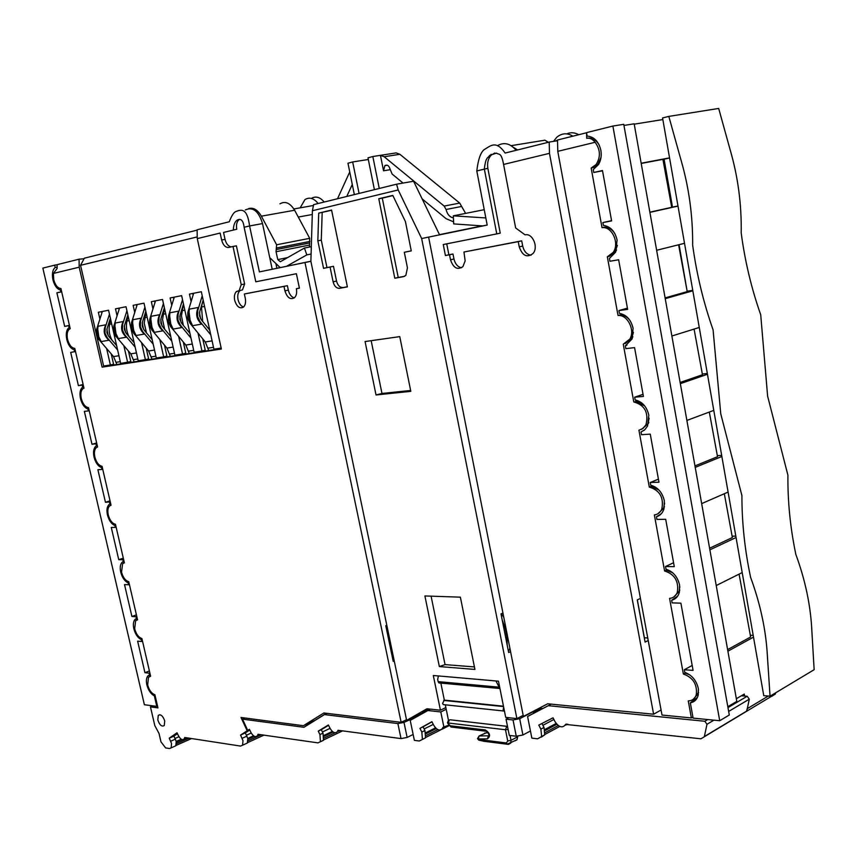 <?xml version="1.0" encoding="UTF-8"?>
<svg xmlns="http://www.w3.org/2000/svg" width="857" height="857" viewBox="0 0 857 857"><rect width="100%" height="100%" fill="white"/><g stroke="black" fill="none" stroke-linecap="round" stroke-linejoin="round"><path stroke-width="1.29" d="M385.843 626.071L386.882 625.631M386.807 630.645L388.799 634.823M501.056 614.126L502.984 613.258M502.202 619.9L506.819 632.68L507.205 645.203M510.183 649.681L509.358 650.077L509.84 647.935M157.817 719.976C159.638 725.14 161.791 726.993 164.276 725.536L164.726 720.962C162.894 715.799 160.741 713.945 158.266 715.391L157.817 719.976M406.507 719.709L401.151 722.322L323.871 712.981L303.378 725.708L241.01 717.48L247.18 730.764L240.56 735.07L243.002 740.748L242.574 745.204L240.538 746.072L184.726 737.491L184.148 738.97C182.402 740.437 180.527 739.398 178.492 735.842L177.013 732.778L169.257 738.177L171.539 743.522L171.132 747.872L169.45 748.536L165.583 747.904L160.966 741.83L159.048 733.538L154.796 725.558L150.457 706.875L157.934 707.871L154.903 694.748C151.582 693.506 149.172 690.228 147.672 684.914L148.486 677.298L150.618 676.237L141.898 638.519C138.588 637.404 136.177 634.18 134.667 628.824L135.61 620.811L137.57 619.825L128.754 581.71C125.454 580.725 123.054 577.543 121.533 572.155L122.615 563.713L124.383 562.813L115.47 524.291C112.192 523.456 109.792 520.317 108.261 514.886C107.425 510.826 107.832 507.869 109.492 506.016L111.046 505.202L102.047 466.283C98.78 465.587 96.38 462.491 94.848 457.017C93.97 452.7 94.431 449.582 96.241 447.686L97.58 446.979L88.485 407.643C85.239 407.096 82.84 404.065 81.286 398.537C80.365 393.941 80.901 390.674 82.872 388.724L83.965 388.146L74.773 348.392C71.549 347.996 69.149 345.007 67.585 339.436C66.621 334.541 67.221 331.113 69.363 329.131L70.21 328.681L60.911 288.498C57.708 288.252 55.319 285.317 53.745 279.703L53.413 273.437L57.151 268.423L57.087 264.663L79.058 259.189L84.04 258.771M177.453 733.688L173.95 736.12L176.221 741.466L175.814 745.794L174.271 746.479M249.762 730.035L245.348 732.896L247.791 738.563L247.352 743.019L245.423 743.897M453.407 217.86C449.732 217.175 447.29 214.379 446.058 209.483L444.162 206.076L384.182 156.745L380.444 155.342L383.54 170.789L384.879 165.626C387.225 164.405 388.949 165.562 390.074 169.108L392.131 174.057L403.036 183.077M444.601 704.754L443.283 704.604L442.587 703.351L444.344 700.115L440.852 683.093M503.67 707.218L503.177 709.714L504.484 711.289M508.094 729.414L505.48 729.746L507.719 740.951L506.444 742.965L482.962 740.009L483.552 741.198L478.752 740.127L477.499 738.605L479.149 735.938L478.206 738.948L478.752 740.127L479.899 740.394M602.525 170.822L593.772 172.471L602.471 170.522L611.609 220.892L602.889 222.574L603.403 225.402C610.452 226.462 615.015 231.326 617.104 240.003L615.605 252.183L609.423 258.439L609.927 261.246L618.647 259.767L627.635 309.356L618.915 310.566L619.418 313.351C626.467 314.733 631.02 319.704 633.087 328.274L632.112 338.89L625.342 345.874L625.846 348.638L634.576 347.621L643.425 396.448L634.683 397.209L635.187 399.94C642.236 401.633 646.778 406.711 648.824 415.163L647.571 426.004L644.796 429.753L641.015 431.971L641.507 434.692L650.259 434.124L658.969 482.191L650.217 482.512L650.709 485.201C657.758 487.194 662.3 492.368 664.325 500.724L663.95 508.962C662.6 513.064 660.104 515.657 656.451 516.739L656.933 519.428L665.696 519.288L674.277 566.627L665.514 566.52L665.996 569.177C673.056 571.458 677.576 576.718 679.58 584.977L679.376 592.316C678.123 596.643 675.552 599.279 671.652 600.232L672.134 602.878L680.897 603.167L693.077 670.378L684.304 669.756L684.775 672.359C691.835 674.984 696.355 680.372 698.326 688.492L698.273 694.909C697.127 699.43 694.481 702.076 690.324 702.836L697.416 697.448M612.884 126.054L719.719 720.726L729.296 715.006L623.757 124.319L612.884 126.054L586.509 132.631L587.141 136.059C594.18 136.788 598.754 141.555 600.875 150.339C601.721 155.556 600.982 160.238 598.625 164.383L593.248 169.622L593.772 172.471M241.235 284.685L233.008 246.473L236.403 245.83L244.609 283.967L241.235 284.685L239.103 290.662L236.489 291.498C234.561 293.405 233.95 296.351 234.679 300.304C236.757 306.785 239.703 309.045 243.506 307.074C245.402 305.156 245.991 302.232 245.284 298.311L244.352 293.994L283.988 286.409L284.931 290.866C287.17 297.733 290.352 300.014 294.508 297.711C296.458 295.665 297.079 292.676 296.372 288.723L299.393 288.048M240.399 290.384L239.853 290.769C237.914 292.676 237.314 295.611 238.032 299.564C239.039 303.571 240.871 306.067 243.517 307.063M137.324 618.775L135.138 619.322C133.371 621.261 132.942 624.41 133.853 628.77C135.363 634.319 137.859 637.962 141.351 639.686L142.08 639.311M124.136 561.774L122.187 562.203C120.248 564.206 119.766 567.505 120.719 572.133C122.24 577.736 124.736 581.335 128.207 582.921L128.946 582.567M110.81 504.152L109.107 504.473C106.996 506.519 106.45 510.001 107.446 514.907C108.978 520.553 111.474 524.109 114.934 525.566L115.684 525.223M97.334 445.897L95.909 446.122C93.617 448.211 92.995 451.864 94.034 457.07C95.588 462.769 98.073 466.283 101.522 467.601L102.283 467.279M88.732 408.725L87.971 409.025C84.543 407.846 82.047 404.386 80.483 398.634C79.39 393.095 80.087 389.26 82.583 387.139L82.422 385.082L78.405 385.65L70.692 352.398L75.502 351.541M69.449 325.371L64.671 326.399L68.667 325.628L69.106 327.535C66.428 329.677 65.657 333.694 66.792 339.576C68.356 345.371 70.852 348.788 74.27 349.827L75.041 349.549M57.087 264.717L54.677 265.156L55.202 267.459C52.545 269.794 51.795 273.929 52.952 279.885C54.537 285.735 57.023 289.109 60.419 289.987L61.201 289.741M155.074 695.466L154.346 695.863C150.843 694.009 148.347 690.324 146.847 684.818C145.979 680.715 146.354 677.716 147.972 675.83L149.504 674.93L149.097 673.141L149.836 672.841M116.616 345.585L108.678 336.276L106.954 332.795L107.104 328.563L110.392 318.215M109.471 314.176L105.197 327.588L105.004 333.223L107.307 337.883L117.613 349.935M102.347 311.466L96.68 329.163L96.487 334.766L98.78 339.383L113.542 356.587L116.873 364.461M134.142 342.682L126.118 333.191L124.383 329.645L124.533 325.36L127.854 314.819M126.922 310.716L122.615 324.353L122.422 330.084L124.747 334.808L135.138 347.096M119.53 308.038L113.842 325.981L113.649 331.67L115.963 336.351L130.821 353.834L134.174 361.836M152.192 339.683L144.094 329.999L142.337 326.399L142.476 322.05L145.829 311.327M144.897 307.16L140.559 321.032L140.366 326.849L142.701 331.648L153.199 344.171M137.238 304.503L131.517 322.714L131.325 328.477L133.66 333.234L148.604 350.995L151.978 359.115M170.789 336.597L162.605 326.721L160.837 323.068L160.987 318.643L164.362 307.717M163.419 303.485L159.048 317.615L158.856 323.507L161.212 328.381L171.807 341.15M155.481 300.871L149.729 319.34L149.536 325.189L151.893 330.031L166.933 348.071L170.329 356.33M189.965 333.427L181.695 323.335L179.916 319.618L180.066 315.13L183.473 303.989M182.52 299.693L178.117 314.08L177.924 320.068L180.291 325.028L190.982 338.054M174.282 297.122L168.508 315.858L168.315 321.803L170.682 326.721L185.819 345.06L189.236 353.448M209.74 330.149L201.384 319.843L199.595 316.062L199.745 311.509L203.173 300.154M202.22 295.783L197.785 310.438L197.592 316.522L199.981 321.557L210.768 334.851M193.661 293.255L187.865 312.269L187.683 318.301L190.061 323.303L205.294 341.964L208.733 350.481M679.087 244.674L687.132 291.219M677.983 206.012L672.488 207.073L664.079 159.209L662.922 159.434M672.488 207.073L671.706 207.255M401.151 722.322L304.974 262.531L310.877 261.299L290.544 265.456L310.887 261.224M276.886 268.262L280.143 267.588L276.886 268.262L275.943 263.795M418.377 714.652L406.647 720.373L310.877 261.321L312.398 210.736L313.619 204.63L396.566 184.201L398.205 189.965L421.655 238.535L487.194 225.059L476.792 170.939L487.847 168.304L500.252 233.147L496.771 233.897L484.355 169.108M426.904 709.789L428.971 708.964M547.687 703.801L523.391 716.473L428.607 237.1M482.727 225.927L452.142 232.226M152.91 705.857L150.457 706.875M326.356 713.281L314.926 720.362L303.378 725.708M249.591 729.671L247.18 730.764M79.058 259.189L79.198 267.191L53.413 273.437M245.327 209.944C252.89 206.526 258.621 211.068 262.521 223.581L249.58 225.948L259.392 271.905L304.974 262.531M239.628 219.381L238.921 219.81C236.736 221.792 236.018 224.941 236.768 229.248L223.548 232.451L225.037 239.371L221.642 240.003L220.142 233.072L197.271 238.61L197.11 229.783L229.29 221.77C231.551 215.825 233.693 212.45 235.696 211.615C240.956 209.579 247.137 207.255 249.58 225.948L244.127 227.266L255.793 281.792L296.383 273.726L299.414 288.145L296.372 288.723M233.008 246.473L228.776 247.448C225.466 247.662 223.088 245.177 221.642 240.003M79.198 267.191L102.112 367.15L221.374 349.035L197.271 238.61M102.112 367.15L108.475 365.746M245.016 718.005L242.499 719.119L247.737 730.4L249.548 729.586M551.255 704.143L527.591 716.495L531.854 738.123L537.618 738.82L541.635 736.506L540.874 729.114L538.764 725.108L553.022 717.834L555.154 721.883C559.15 727.486 562.653 728.332 565.652 724.411L700.951 738.798L746.79 711.171L749.286 699.173L747.186 696.248L744.615 696.034L744.262 694.063L736.345 698.712M662.847 119.562L634.223 124.169M669.553 157.881L641.165 163.226M649.895 212.365L678.005 206.098M684.518 243.313L656.633 250.276M665.236 298.665L692.842 290.812M699.258 327.47L671.867 336.008M680.34 383.657L707.453 374.263M713.785 410.385L686.875 420.433M695.22 467.376L721.862 456.481M728.096 492.079L701.658 503.605M709.885 549.84L736.056 537.51M742.194 572.583L716.227 585.535M727.904 651.213L753.507 637.126M746.651 710.839L746.961 709.457M741.359 695.766L744.615 696.034M704.433 736.227L706.982 724.294L704.84 721.262L707.753 719.548M593.826 167.426L591.169 168.068L602.021 227.651C612.027 226.109 619.847 243.377 613.194 252.397L607.334 256.821L618.026 315.483C627.528 314.54 635.369 330.234 629.809 339.115L623.264 344.193L633.784 401.954C644.743 404.997 648.813 412.571 645.996 424.686L643.039 428.414L638.936 430.225L649.306 487.108C659.836 490.268 664.004 497.606 661.808 509.112C660.276 512.529 657.79 514.479 654.373 514.939L664.582 570.966C674.77 574.286 679.001 581.432 677.309 592.391C675.83 596.054 673.248 598.047 669.574 598.379L683.361 674.009C693.174 677.555 697.469 684.518 696.259 694.888C694.877 698.776 692.21 700.78 688.267 700.908L691.363 717.941L692.917 717.03M691.363 717.941L662 715.049L557.778 151.335L557.5 140.012L586.542 132.771M661.068 710.003L653.612 714.224L547.644 703.79L523.391 716.473M623.96 125.443L634.159 123.804L736.816 701.401L727.818 706.714M719.719 720.726L693.109 718.112L690.324 702.836M548.319 705.686L704.84 721.262M567.784 724.186L565.202 725.236M541.924 723.501L544.002 727.443L544.763 734.813L541.281 737.159M531.854 738.123L527.591 716.495M530.419 731L522.909 734.995L516.268 736.238L513.032 719.955L506.058 719.184L508.876 717.727M506.058 719.184L509.283 735.392L516.268 736.238M324.192 202.027C319.993 197.046 315.719 195.846 311.37 198.428M482.148 225.884L439.491 234.657M578.7 134.731C574.715 132.439 570.751 132.149 566.788 133.863M772.039 696.184L775.435 693.945L775.628 692.831M197.121 230.137L84.35 258.193L80.558 265.306L103.633 366.025L110.392 364.996L106.632 348.531M293.865 208.969L313.448 205.487M54.677 265.156L42.85 268.102L144.383 704.733L156.777 706.361L154.346 695.863M80.558 265.306L197.239 236.907M217.774 348.606L221.288 348.628M189.065 312.259L190.147 320.389L192.568 325.692L188.176 318.215L188.358 312.184L189.065 312.259L189.29 309.141L198.213 307.47L197.196 310.555M199.392 321.654L201.502 324.128L192.568 325.692M198.985 320.989L199.327 321.632C196.842 318.408 196.103 314.744 197.11 310.652L197.089 316.608L201.502 324.128M197.11 310.652L197.067 311.348M200.645 318.772L199.456 312.794M217.882 349.088L204.93 351.113L204.759 350.342M197.946 351.638L204.93 351.113M169.665 315.847L170.747 323.85L173.157 329.067L168.797 321.718L168.979 315.772L169.665 315.847L169.9 312.784L178.556 311.155L177.56 314.187M179.734 325.114L181.823 327.556L173.157 329.067M179.392 324.557L179.67 325.103C177.195 321.921 176.456 318.311 177.474 314.283L177.442 320.154L181.823 327.556M177.474 314.283L177.442 314.862M181.02 322.371L179.799 316.297M185.326 353.309L185.487 354.08L198.042 352.109M178.717 354.573L185.487 354.08M150.864 319.329L151.935 327.203L154.346 332.334L150.007 325.103L150.2 319.254L150.864 319.329L151.111 316.297L159.498 314.733L158.513 317.711M160.677 328.477L162.744 330.877L154.346 332.334M160.388 328.006L160.613 328.467C158.149 325.328 157.42 321.771 158.427 317.808L158.384 323.592L162.744 330.877M158.759 316.726L158.416 318.279M161.984 325.853L160.741 319.693M166.472 356.191L166.644 356.94L178.813 355.034M160.055 357.412L166.644 356.94M132.621 322.703L133.681 330.459L136.081 335.505L131.774 328.392L131.967 322.628L132.621 322.703L132.878 319.725L141.019 318.193L140.045 321.129M142.198 331.734L144.233 334.091L136.081 335.505M141.951 331.348L142.123 331.723C139.67 328.627 138.952 325.124 139.959 321.225L139.905 326.924L144.233 334.091M140.302 320.111L139.959 321.6M143.515 329.217L142.251 323.003M148.175 358.987L148.347 359.726L160.163 357.872M141.951 360.176L148.347 359.726M114.924 325.981L115.963 333.619L118.362 338.59L114.088 331.584L114.281 325.906L114.924 325.981L115.192 323.035L123.087 321.557L122.133 324.449M124.265 334.894L126.279 337.219L118.362 338.59M124.061 334.584L124.19 334.883C121.748 331.83 121.03 328.392 122.037 324.535L121.983 330.159L126.279 337.219M125.593 332.484L124.308 326.217M130.414 361.697L130.585 362.436L142.058 360.626M124.372 362.865L130.585 362.436M97.741 329.163L98.769 336.694L101.158 341.579L96.905 334.691L97.109 329.088L97.741 329.163L98.009 326.26L105.679 324.824L104.736 327.674M107.307 337.883L108.839 340.25L101.158 341.579M106.686 337.722L106.771 337.947C104.35 334.948 103.643 331.552 104.64 327.76L104.575 333.298L108.839 340.25M105.015 326.592L104.683 327.974M108.196 335.644L106.9 329.334M113.167 364.332L113.338 365.061L124.479 363.304M108.368 365.307L113.338 365.061M111.228 353.877L113.585 364.236L110.392 364.996M128.454 351.049L130.842 361.6L120.676 363.432L108.571 310.223L98.341 312.269L99.905 319.093M101.576 311.616L101.876 312.923M221.17 348.092L213.918 349.195L201.331 291.723L189.44 294.101L191.1 301.664M127.639 362.361L123.837 345.617M117.077 315.805L115.491 308.841L126.022 306.742L138.223 360.754L145.39 359.651L141.555 342.607M134.753 312.43L133.146 305.328L143.997 303.164L156.295 357.99L163.676 356.866L159.798 339.522M152.964 308.948L151.346 301.696L162.53 299.468L174.914 355.152L182.53 353.984L178.61 336.33M171.743 305.36L170.093 297.957L181.63 295.654L194.111 352.216L201.963 351.016L197.999 333.03M202.745 338.836L205.241 350.224L201.963 351.016M193.114 295.044L192.761 293.437M182.53 353.984L185.787 353.191L183.323 342.029M173.746 298.836L173.403 297.293M164.48 345.135L166.922 356.084L163.676 356.866M154.967 302.51L154.635 301.043M145.39 359.651L148.615 358.879L146.204 348.135M136.745 306.088L136.424 304.674M119.059 309.559L118.748 308.199M60.419 289.987L60.858 291.905L61.672 291.744M60.858 291.905L56.883 292.794L64.671 326.399M61.693 291.851L56.883 292.794M69.471 325.456L68.667 325.628M87.971 409.025L88.4 410.899L84.361 411.371L91.988 444.269L96.659 442.983M91.988 444.269L96.82 443.701M101.522 467.601L101.951 469.454L102.733 469.229M101.951 469.454L97.891 469.722L105.443 502.277L110.05 500.863M105.443 502.277L110.285 501.891M114.934 525.566L115.363 527.398L116.134 527.151M115.363 527.398L111.281 527.462L118.748 559.675L123.301 558.143M118.748 559.675L122.84 559.728L123.269 561.549L122.187 562.203M123.601 559.471L122.84 559.728M128.207 582.921L128.636 584.742L129.386 584.474M128.636 584.742L124.522 584.603L131.914 616.483L136.413 614.823M131.914 616.483L136.038 616.729L136.456 618.54L135.138 619.322M136.788 616.451L136.038 616.729M141.351 639.686L141.769 641.486L142.508 641.197M141.769 641.486L137.634 641.154L144.94 672.702L149.097 673.141M149.397 670.935L144.94 672.702M157.517 706.05L156.777 706.361M109.107 504.473L109.942 503.97L109.514 502.127M95.909 446.122L96.477 445.779L96.038 443.915M74.27 349.827L74.709 351.724M150.275 674.727L149.504 674.93M57.13 267.341L55.202 267.459M69.931 327.46L69.106 327.535M83.118 384.482L78.405 385.65M83.215 384.889L82.422 385.082M88.4 410.899L89.182 410.696M83.675 386.871L82.861 386.968M97.269 445.651L96.477 445.779M110.735 503.82L109.942 503.97M124.051 561.389L123.269 561.549M137.227 618.347L136.456 618.54M426.872 710.914L418.902 714.706M430.418 709.125L410.214 720.394L414.37 740.352L419.298 741.005L422.426 739.398L421.837 732.06L419.941 728.364L431.896 721.69L433.813 725.418C437.027 730.303 439.93 731.267 442.533 728.343L442.919 727.368L448.522 725.215M413.149 734.46L407.139 737.448L401.033 738.595L397.884 723.565L324.439 714.599L303.935 727.293L242.499 719.119M247.737 730.4L249.408 729.318L251.005 732.564C253.318 736.463 255.472 737.513 257.443 735.702L258 734.299L317.968 742.869L320.443 741.723L319.95 734.578L318.236 731.15L328.381 724.99L330.116 728.45C332.784 732.756 335.237 733.785 337.487 731.535L337.99 730.271L401.033 738.595M260.217 734.62L258.418 735.252M407.139 737.448L404.001 722.408L417.616 716.184M397.884 723.565L404.001 722.408M422.983 713.131L422.297 713.056M324.439 714.599L327.095 713.378M418.152 715.874L417.541 715.809M429.711 709.05L429.003 709.81M428.446 708.91L422.672 712.199L426.968 710.11M445.865 707.55L440.434 710.217L426.99 708.75L406.647 720.373M426.304 710.989L429.625 709.093M523.177 715.349L516.889 718.605L505.694 717.384L498.474 681.176L433.299 675.498L440.434 710.217M431.971 721.84L423.058 726.822L424.943 730.507L425.533 737.834L422.405 739.441M445.736 726.618L442.448 728.493M423.058 726.822L419.941 728.364M427.611 710.496L440.787 711.953L443.98 727.497M446.218 709.275L440.787 711.953M527.558 716.506L543.092 708.385L538.4 708.675M513.032 719.955L519.685 718.712L533.354 711.599L533.686 713.303M537.575 711.278L533.354 711.599M543.092 708.385L551.233 704.143M542.781 706.382L546.723 704.325M522.909 734.995L519.685 718.712M637.34 599.868L644.368 637.779L647.753 637.962M476.792 170.939C478.335 158.149 481.216 150.8 485.437 148.872C491.018 145.476 496.332 140.366 505.137 153.049L549.208 142.069L557.521 140.709M668.824 116.402L662.557 117.945L763.758 695.659L770.047 696.184L767.433 656.58C766.083 630.688 760.48 604.271 750.603 577.329C744.776 549.883 741.873 522.652 741.916 495.614L720.758 413.845L713.078 329.838C703.49 302.607 696.687 274.401 692.66 245.22C692.874 215.728 688.921 187.105 680.812 159.359L668.824 116.402L718.68 108.443L730.185 149.943C737.995 176.735 741.669 204.416 741.198 232.965C744.937 261.192 751.45 288.466 760.716 314.765L767.615 396.138L787.915 475.239C787.647 501.474 790.293 527.88 795.853 554.458C805.409 580.5 810.754 606.092 811.879 631.234L814.15 669.692L770.047 696.184M548.341 142.294L544.87 140.194L511.147 145.669M517.607 149.943L513.472 147.404M485.833 217.935L453.31 215.835L453.707 223.913L482.78 225.927M475.046 211.518L484.248 209.697M476.374 211.25L453.31 215.835M460.841 214.346L459.513 214.604M422.158 198.899L446.101 218.696L453.61 221.856M259.392 271.905L310.877 261.289M487.194 225.016L452.132 232.215M572.904 136.177C567.13 132.674 561.731 133.071 556.686 137.356L553.526 141.362M557.511 140.141L555.315 141.073M386.807 625.256L385.768 625.696L393.213 661.336L394.231 660.876M272.205 269.237L262.521 223.581M223.548 232.451L236.768 229.248M244.127 227.266C243.27 220.485 240.946 218.107 237.153 220.12C234.797 221.77 233.532 225.027 233.361 229.869M244.352 293.994L287.384 285.67L288.327 290.116C289.387 294.369 291.369 296.972 294.272 297.915M287.384 285.67L283.988 286.409M244.609 283.967L242.467 289.934L239.103 290.662M225.037 239.371C226.227 243.891 228.305 246.398 231.261 246.88M516.889 718.605L421.655 238.535M398.205 189.965L312.398 210.736M399.758 336.619L410.814 391.349L376.03 394.97L365.071 341.547L399.758 336.619M439.341 666.564L424.901 595.947L460.38 597.168L474.939 669.435L439.341 666.564L445.051 664.604L431.092 596.161M331.616 210.244L318.708 213.136L331.573 210.051L347.385 286.881L339.533 288.316L347.353 286.731M333.116 281.824L330.052 267.03L323.55 268.327L317.84 240.817L321.279 240.142L326.967 267.598L333.48 266.302L336.533 281.064L333.116 281.824C334.326 286.238 336.469 288.402 339.533 288.316M318.708 213.136L317.84 240.817M405.425 221.599L411.264 250.887L404.322 252.269L407.439 267.866L405.854 275.376L403.626 276.629L394.798 278.236L378.783 198.76L392.795 195.407L405.425 221.599M439.566 234.807L413.599 181.245L396.566 184.201M376.03 394.97L381.976 393.459L371.167 340.679M474.435 666.928L445.051 664.604M410.642 390.471L381.976 393.459M504.623 625.171L507.58 640.104M502.941 613.012L501.002 613.88L508.651 652.52L510.568 651.609M519.235 246.87L518.239 241.631L463.948 252.012L521.709 240.849L522.706 246.088L519.235 246.87C522.47 255.879 527.098 258.053 533.108 253.404C538.667 247.073 532.529 232.879 525.084 234.85L515.646 227.962L503.584 164.448L549.476 153.339L653.612 714.224M463.948 252.012L465.147 260.892L462.951 266.559C457.52 270.341 453.374 268.091 450.503 259.778L449.518 254.765L445.415 255.547L443.251 244.534L496.771 233.897M648.213 640.511L645.096 642.107L637.276 599.9L640.425 598.379M549.476 153.339L549.208 142.069M503.584 164.448C501.184 151.4 498.774 155.192 496.567 153.114L489.679 155.374C487.965 158.481 485.833 156.199 484.344 168.915M490.804 155.192L491.115 154.281M497.467 145.69C504.087 141.866 510.311 143.408 516.139 150.318M494.832 152.996L491.2 155.128C488.147 158.459 487.022 162.851 487.847 168.304M522.706 246.088C524.023 251.487 526.809 254.529 531.051 255.215M521.709 240.849L518.239 241.631M446.733 243.838L448.886 254.786L452.978 254.004L453.964 259.007C455.206 264.063 457.745 266.977 461.559 267.748M452.978 254.004L449.518 254.765M448.886 254.786L445.415 255.547M602.021 227.651L604.667 227.191M586.552 132.856L586.691 138.288L587.677 138.127C592.487 137.688 596.354 140.066 599.279 145.24M586.691 138.288C589.862 137.784 592.68 139.113 595.133 142.283C600.446 149.686 600.778 157.099 596.108 164.512L591.169 168.068M595.133 142.283L557.778 151.335M609.348 256.318L607.334 256.821M618.026 315.483L621.25 315.001M633.784 401.954L637.522 401.537M649.306 487.108L651.084 486.38L658.904 489.99M664.582 570.966L666.328 570.141L672.777 572.862M683.361 674.009L686.029 672.788M739.088 574.126L750.636 636.997L727.614 649.627M684.304 669.756L692.188 665.439M750.314 635.251L753.196 635.391M724.326 493.728L732.371 537.532L709.596 548.234M665.514 566.52L673.57 562.749M735.809 536.139L732.114 536.161M709.317 412.056L717.523 456.706L694.963 465.908M650.217 482.512L658.422 479.17M721.68 455.421L717.33 455.645M694.084 329.088L702.472 374.745L680.126 382.468M634.683 397.209L643.039 394.316M707.325 373.513L702.333 373.995M678.605 244.791L687.207 291.626L665.096 297.904M618.915 310.566L627.42 308.156M687.26 291.187L692.767 290.384M641.197 163.451L662.911 159.359L671.717 207.319L649.863 212.182M602.889 222.574L611.555 220.645M664.079 159.209L669.574 157.988M626.949 345.092L625.342 345.874M644.378 430.118L641.015 431.971M661.272 513.782L656.451 516.739M677.651 596.161L671.652 600.232M322.178 212.504L321.279 240.142M336.533 281.064C337.744 285.477 339.886 287.631 342.939 287.534M333.48 266.302L330.052 267.03M326.967 267.598L323.55 268.327M404.322 252.269L411.253 250.844M392.881 195.6L382.276 198.128L398.237 277.454L404.654 276.286M398.237 277.454L394.798 278.236M382.276 198.128L378.783 198.76M495.914 680.951L499.985 688.728M507.162 717.545L507.355 718.52M507.505 726.425L449.925 719.762L448.897 720.308M448.479 720.341L445.297 704.818M440.155 683.061L438.859 682.911L438.141 681.636L437.691 679.462L438.388 675.948M483.552 741.198L484.88 741.401M486.465 732.703L479.149 735.938L488.404 735.799L487.462 738.83C490.815 736.099 490.097 733.153 485.341 729.971L450.321 725.793L447.6 723.104L450.996 727.025L452.314 727.175M444.344 700.115L503.466 706.189M311.102 254.026L306.827 254.893L304.428 248.037L280.335 261.728L277.797 259.607L276.04 251.722L276.618 244.781L261.374 216.178C257.678 209.815 253.447 207.276 248.691 208.551M286.517 266.291L306.827 254.893M269.751 257.668L280.164 267.598M309.484 247.03L309.709 238.321L294.615 210.244C290.116 202.916 285.22 200.784 279.918 203.848M465.619 213.393L459.716 203.088L399.876 154.292L396.127 152.9L372.838 156.52L379.265 188.465M402.169 183.227L401.965 182.187M372.838 156.52L367.985 157.827L374.402 189.665M368.317 159.498L352.677 161.952L359.072 193.436M352.677 161.952L347.963 163.226L354.348 194.603M346.764 196.467L352.281 184.459M349.742 171.936L337.519 198.749M311.316 246.666L304.428 248.037M318.151 203.516C313.844 198.16 309.441 196.853 304.942 199.595L300.154 207.844M340.186 730.56L337.99 731.3M328.552 725.311L321.3 729.714L323.014 733.142L323.485 740.277L321.075 741.423M318.236 731.15L321.3 729.714M313.566 721.337L312.976 721.262M245.348 732.896L240.56 735.07M173.95 736.12L169.257 738.177M503.798 617.394L502.438 615.133L501.249 615.08M502.438 615.133L503.284 614.758M508.158 649.992L509.358 650.077M387.128 626.842L385.993 626.778M392.71 658.969L393.856 659.054M392.195 651.116L391.906 655.123M186.387 317.229L187.769 323.475M183.43 304.128L181.459 315.901L183.334 325.328M110.703 319.597L109.653 324.235C108.518 329.699 109.257 334.958 111.881 340.025M128.089 315.89L126.943 321C125.84 326.313 126.493 331.477 128.914 336.49M149.097 325.896L149.643 328.317M146.001 312.055L144.212 323.11L146.483 332.87M167.426 321.461L168.454 326.099M164.448 308.081L162.562 319.554L164.619 329.152M202.488 302.425L201.502 307.031L202.648 321.396M205.991 312.998L207.662 320.636M98.769 336.694L97.73 331.67L98.769 336.694M115.963 333.619L114.924 328.531L115.963 333.619M133.681 330.459L132.631 325.285L133.681 330.459M151.935 327.203L150.875 321.953L151.935 327.203M170.747 323.85L169.675 318.515L170.747 323.85M190.147 320.389L189.076 314.969L190.147 320.389M170.725 741.209L175.417 739.152M242.135 738.295L246.934 736.12M322.425 731.964L330.074 728.364M383.54 170.789L390.16 169.697M443.712 700.426L503.541 706.586M424.14 728.943L433.288 724.401M105.679 324.824L105.197 327.588M96.68 329.163L98.009 326.26M123.087 321.557L122.615 324.353M113.842 325.981L115.192 323.035M141.019 318.193L140.559 321.032M131.517 322.714L132.878 319.725M159.498 314.733L159.048 317.615M149.729 319.34L151.111 316.297M178.556 311.155L178.117 314.08M168.508 315.858L169.9 312.784M198.213 307.47L197.785 310.438M187.865 312.269L189.29 309.141M542.888 725.322L553.879 719.473M176.456 743.683L188.979 738.145M176.371 742.237L182.262 739.645M176.221 741.444L181.266 739.227M175.064 738.434L178.963 736.72M261.246 734.76L248.005 740.812M254.39 736.324L247.93 739.27M253.533 735.788L247.759 738.423M251.251 733.024L246.473 735.188M747.122 708.75L768.322 696.034M749.286 699.173L728.654 711.428M713.945 720.159L706.982 724.294M727.968 707.603L747.186 696.248M558.228 725.536L545.266 732.521M556.836 724.272L545.106 730.571M556.139 723.437L544.848 729.489M191.175 322.896L190.061 323.303M212.097 340.882L205.294 341.964M199.981 321.557L199.327 321.632L200.549 323.132M208.219 348.124L213.5 347.31M171.764 326.313L170.682 326.721M192.311 344.032L185.819 345.06M180.291 325.028L179.67 325.103L180.902 326.603M188.722 351.124L193.703 350.363M152.942 329.634L151.893 330.031M173.125 347.085L166.933 348.071M161.212 328.381L160.613 328.467L161.866 329.966M169.825 354.037L174.507 353.32M134.688 332.848L133.66 333.234M154.517 350.052L148.604 350.995M142.701 331.648L142.123 331.723L143.387 333.234M151.475 356.866L155.888 356.191M116.97 335.976L115.963 336.351M136.456 352.934L130.821 353.834M124.747 334.808L124.19 334.883L125.465 336.394M133.671 359.619L137.827 358.976M99.766 339.008L98.78 339.383M118.93 355.73L113.542 356.587M106.879 337.958L108.068 339.468M116.37 362.286L120.28 361.675M426.133 735.51L437.841 729.628M426.015 733.721L436.256 728.589M425.8 732.724L435.517 727.872M421.837 732.06L424.943 730.507M540.371 708.868L534.854 711.749M288.327 290.116L284.931 290.866M453.964 259.007L450.503 259.778M593.065 167.715L598.004 164.158L601.025 157.302M609.209 256.361L615.069 251.947L617.404 245.348M614.887 233.661C611.962 229.162 608.299 227.019 603.906 227.234M609.788 228.573L611.748 229.419M616.301 250.576L614.887 252.215M625.096 343.636L631.641 338.558L633.419 332.345M630.024 320.507C627.153 316.769 623.778 314.915 619.879 314.958M624.764 316.008L626.713 316.694M632.659 337.358L631.373 338.997M641.475 429.411L647.796 424.022L649.145 418.27M644.678 405.907L635.594 401.322M639.44 402.115L641.336 402.629M648.674 422.919L647.538 424.515M657.748 513.857L663.586 508.351L664.604 503.091M673.709 597.04L679.044 591.534L679.815 586.777M693.227 699.312L697.962 693.913L698.509 689.756M689.703 674.823L685.064 673.066M499.128 684.432L498.228 684.872M510.044 735.488L511.008 740.33L517.221 737.031L517.039 736.099M449.925 719.762L507.226 726.361M448.275 723.447L447.515 722.676L448.275 720.619L449.304 720.073L448.19 723.008L505.48 729.746L506.605 726.693L507.655 727.197M507.719 740.951L511.008 740.33L510.793 743.062L508.447 744.369L507.098 744.219L506.444 742.965M514.95 740.855L517.007 739.762L517.799 736.367M482.962 740.009L478.206 738.948L487.462 738.83M450.321 725.793L450.996 727.025L486.005 731.225L485.341 729.971M486.433 731.267L486.037 731.214C487.13 731.182 488.115 732.424 488.961 734.952L489.358 735.177M486.958 731.503L486.005 731.225M488.115 732.671L484.537 733.142M438.141 681.636L498.678 687.132M276.618 244.781L309.709 238.321M309.934 241.417L276.865 247.941M309.216 243.045L276.168 249.58M276.04 251.722L309.066 245.145M287.577 257.614L277.797 259.607M399.876 154.292L384.182 156.745M444.162 206.076L459.716 203.088M461.602 206.462L446.058 209.483M294.615 210.244L261.374 216.178M312.28 214.507L298.279 217.057M324.139 737.995L335.13 732.778M338.204 731.321L339.875 730.518M324.042 736.345L333.127 732.039M323.86 735.435L332.334 731.417M319.95 734.578L323.014 733.142M540.874 729.114L544.002 727.443M189.729 332.355L189.161 332.441M181.995 310.684L184.833 310.159M109.653 324.235L111.678 323.86M126.943 321L129.15 320.582M144.747 317.668L147.158 317.219M170.564 335.59L170.029 335.676M163.087 314.23L165.701 313.737M209.494 329.013L208.904 329.109M201.502 307.031L204.555 306.452M387.321 165.23L384.879 165.626M176.049 745.419L191.582 738.541M247.587 742.623L263.913 735.145M704.347 736.549L746.565 711.16M566.338 724.036L565.652 724.411M559.771 726.436L544.913 734.449M197.131 310.609L197.421 309.645M177.485 314.24L177.795 313.244M122.048 324.503L122.401 323.4M150.371 675.166L147.972 675.83M83.707 387L82.583 387.139M448.95 725.75L441.666 729.414M440.53 729.982L425.715 737.438M445.651 726.768L442.533 728.343M425.533 737.834L422.426 739.398M238.921 219.81L237.153 220.12M239.853 290.769L236.489 291.498M491.2 155.128L489.679 155.374M599.825 161.941L598.004 164.158L596.108 164.512M591.962 138.513L595.754 140.034M616.537 249.89L615.069 251.947L613.194 252.397M607.752 227.673L611.191 228.894M632.852 336.651L631.641 338.558L629.809 339.115M623.232 315.408L626.306 316.362M648.813 422.265L647.796 424.022L645.996 424.686M638.401 401.751L641.111 402.469M664.454 506.723L663.586 508.351L661.808 509.112M653.42 486.755L655.637 487.258M679.794 590.034L679.044 591.534L677.309 592.391M698.594 692.552L696.259 694.888M483.584 741.241L507.098 744.219L517.007 739.762L517.724 735.97M438.859 682.911L499.395 688.46M443.283 704.604L503.873 711.01M342.607 730.882L323.71 739.87M323.485 740.277L320.443 741.723M339.683 730.496L337.487 731.535M259.917 734.567L257.443 735.702M775.435 693.945L746.79 711.171M544.763 734.813L541.635 736.506M242.574 745.204L247.352 743.019M184.148 738.97L186.772 737.802M171.132 747.872L175.814 745.794M158.266 715.391L159.852 714.717"/></g></svg>
